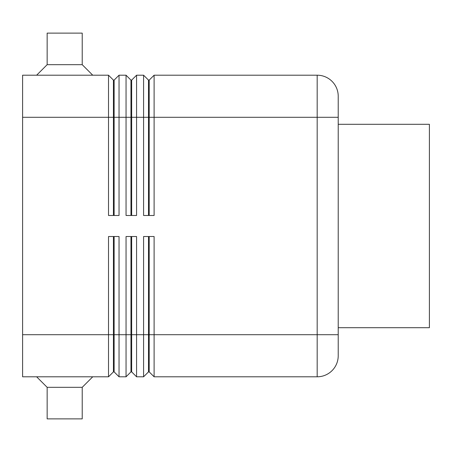<?xml version="1.0" encoding="UTF-8"?>
<svg xmlns="http://www.w3.org/2000/svg" width="452" height="452" viewBox="0 0 452 452"><rect width="100%" height="100%" fill="white"/><g stroke="black" fill="none" stroke-linecap="round" stroke-linejoin="round"><path stroke-width="0.68" d="M113.429 215.48L113.429 80.111L114.13 80.111L114.13 215.48M22.6 334.712L22.6 376.798L108.52 376.798L113.429 371.889L114.13 371.889L119.04 376.798L119.04 236.52L108.52 236.52L108.52 334.712L22.6 334.712L22.6 75.201L108.52 75.201L108.52 215.48L119.04 215.48L119.04 75.201L126.051 75.201L126.051 215.48L136.572 215.48L136.572 75.201L143.589 75.201L143.589 215.48L154.109 215.48L154.109 75.201L317.18 75.201A21.041 21.041 0 0 1 338.22 96.242L338.22 355.758A21.041 21.041 0 0 1 317.18 376.798A21.041 21.041 0 0 0 332.056 370.634M108.52 75.201L113.429 80.111M130.961 215.48L130.961 80.111L131.662 80.111L131.662 215.48M126.051 75.201L130.961 80.111M148.499 215.48L148.499 80.111L149.2 80.111L149.2 215.48M143.589 75.201L148.499 80.111M130.961 236.52L130.961 371.889L131.662 371.889L136.572 376.798L136.572 236.52L126.051 236.52L126.051 376.798L119.04 376.798L114.13 371.889L114.13 236.52M113.429 236.52L113.429 334.712L108.52 334.712L108.52 376.798M148.499 236.52L148.499 371.889L149.2 371.889L154.109 376.798L154.109 236.52L143.589 236.52L143.589 376.798L136.572 376.798L131.662 371.889L131.662 334.712L113.429 334.712L113.429 371.889M130.961 371.889L126.051 376.798L130.961 371.889M338.22 96.242A21.041 21.041 0 0 0 317.18 75.201L317.18 376.798L154.109 376.798L149.2 371.889L149.2 236.52M148.499 371.889L143.589 376.798L148.499 371.889M82.219 64.681L47.149 64.681L47.149 33.12L82.219 33.12L82.219 64.681L92.739 75.201M36.629 75.201L47.149 64.681M36.629 376.798L47.149 387.319L47.149 418.88L82.219 418.88L82.219 387.319L92.739 376.798M338.22 124.3L429.4 124.3L429.4 327.7L338.22 327.7M82.219 387.319L47.149 387.319M338.22 334.712L131.662 334.712L131.662 236.52M149.2 80.111L154.109 75.201M131.662 80.111L136.572 75.201M114.13 80.111L119.04 75.201M22.6 117.288L338.22 117.288"/></g></svg>
